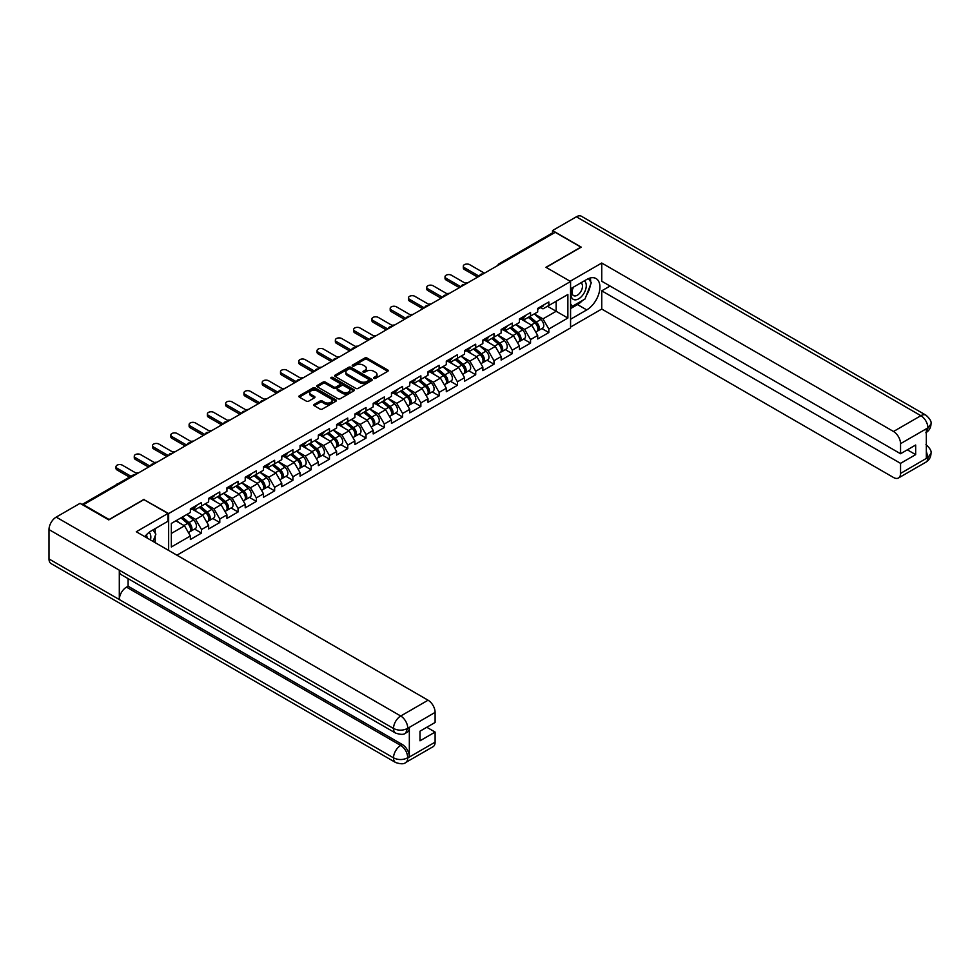 <?xml version="1.0" encoding="UTF-8"?>
<svg xmlns="http://www.w3.org/2000/svg" width="980" height="980" viewBox="0 0 980 980"><rect width="100%" height="100%" fill="white"/><g stroke="black" fill="none" stroke-linecap="round" stroke-linejoin="round"><path stroke-width="1.47" d="M373.919 378.366A1.139 0.662 0 0 0 375.524 378.366L387.749 371.31A1.629 0.943 0 0 0 388.227 370.648A1.629 0.943 0 0 0 387.749 369.987L367.047 358.031A1.629 0.943 0 0 0 364.744 358.031L352.518 365.087A1.139 0.662 0 0 0 354.135 366.018L355.716 365.099A5.206 3.001 0 0 1 363.078 365.099L364.805 366.104A5.206 3.001 0 0 1 366.324 368.223A5.206 3.001 0 0 1 364.805 370.354L363.225 371.261A1.139 0.662 0 0 0 364.829 372.192L366.41 371.273A5.206 3.001 0 0 1 373.772 371.273L375.499 372.277A5.206 3.001 0 0 1 377.018 374.397A5.206 3.001 0 0 1 375.499 376.528L373.919 377.435A1.139 0.662 0 0 0 373.919 378.366L373.919 377.435M314.249 404.385A1.629 0.943 0 0 0 313.772 405.046A1.629 0.943 0 0 0 314.249 405.708L320.056 409.064A1.629 0.943 0 0 0 322.359 409.064L335.932 401.224A1.629 0.943 0 0 0 336.41 400.563A1.629 0.943 0 0 0 335.932 399.901L315.229 387.945A1.629 0.943 0 0 0 312.926 387.945L299.353 395.785A1.629 0.943 0 0 0 298.875 396.447A1.629 0.943 0 0 0 299.353 397.108L306.373 401.163A1.629 0.943 0 0 0 308.675 401.163L314.482 397.807A1.629 0.943 0 0 0 314.96 397.145A1.629 0.943 0 0 0 314.482 396.484L311.003 394.475A4.349 2.511 0 0 1 309.729 392.698A4.349 2.511 0 0 1 312.412 390.371A4.349 2.511 0 0 1 317.152 390.922L330.787 398.787A4.349 2.511 0 0 1 332.061 400.563A4.349 2.511 0 0 1 329.366 402.89A4.349 2.511 0 0 1 324.625 402.339L322.359 401.028A1.629 0.943 0 0 0 320.056 401.028L314.249 404.385L314.249 405.708L320.056 402.388L320.056 401.028M144.036 499.347L109.111 519.51L83.447 504.688L555.219 232.321L580.883 247.132L545.958 267.295L570.568 281.505L168.646 513.557L144.036 499.69M355.826 388.411A1.629 0.943 0 0 0 358.129 388.411L371.702 380.571A1.629 0.943 0 0 0 372.18 379.909A1.629 0.943 0 0 0 371.702 379.248L350.999 367.292A1.629 0.943 0 0 0 348.696 367.292L335.123 375.132A1.629 0.943 0 0 0 334.646 375.793A1.629 0.943 0 0 0 335.123 376.455L355.826 388.411M331.608 378.611A1.139 0.662 0 0 1 332.771 378.77L332.771 377.423L353.817 389.575A1.629 0.943 0 0 1 354.295 390.236A1.629 0.943 0 0 1 353.817 390.898L340.244 398.738A1.629 0.943 0 0 1 337.941 398.738L317.238 386.782L317.238 385.459A1.629 0.943 0 0 0 316.76 386.12A1.629 0.943 0 0 0 317.238 386.782M317.238 385.459L323.045 382.102A1.629 0.943 0 0 1 325.348 382.102L333.739 386.953A1.629 0.943 0 0 0 336.042 386.953L339.901 384.724A1.629 0.943 0 0 0 340.379 384.062A1.629 0.943 0 0 0 339.901 383.401L331.154 378.354A1.139 0.662 0 0 1 332.771 377.423M168.646 550.429L168.646 513.557M176.902 555.195L570.568 327.908L570.568 281.505M194.555 529.053L201.513 533.071L201.513 529.555L195.657 519.4L186.984 514.402M201.513 533.071L190.377 539.502L190.377 535.987L171.341 546.975L171.341 523.43L190.377 512.442L190.377 508.914L201.513 502.495L201.513 506.011L208.654 501.883L208.654 498.367L219.79 491.935L219.79 495.451L226.944 491.335L226.944 487.807L238.067 481.388L238.067 484.904L245.221 480.776L245.221 477.26L256.356 470.829L256.356 474.345L263.498 470.216L263.498 466.701L274.633 460.282L274.633 463.797L281.775 459.669L281.775 456.153L292.91 449.722L292.91 453.238L300.064 449.11L300.064 445.594L311.187 439.175L311.187 442.691L318.341 438.562L318.341 435.047L329.476 428.615L329.476 432.131L336.618 428.003L336.618 424.487L347.753 418.056L347.753 421.584L354.895 417.455L354.895 413.94L366.03 407.509L366.03 411.024L373.184 406.896L373.184 403.38L384.307 396.949L384.307 400.477L391.461 396.349L391.461 392.821L402.596 386.402L402.596 389.918L409.738 385.789L409.738 382.274L420.873 375.842L420.873 379.358L428.015 375.242L428.015 371.714L439.15 365.295L439.15 368.811L446.304 364.683L446.304 361.167L457.427 354.736L457.427 358.251L464.581 354.123L464.581 350.607L475.716 344.188L475.716 347.704L482.858 343.576L482.858 340.06L493.994 333.629L493.994 337.145L501.135 333.016L501.135 329.501L512.271 323.069L512.271 326.597L519.424 322.469L519.424 318.953L530.548 312.522L530.548 316.038L537.702 311.91L537.702 308.394L548.837 301.963L548.837 305.49L567.873 294.49L567.873 318.035L548.837 329.035L542.969 318.88L534.308 313.87M541.879 328.533L548.837 332.551L548.837 329.035M548.837 332.551L537.702 338.97L537.702 335.454L530.548 339.582L524.692 329.439L516.019 324.429M523.602 339.092L530.548 343.098L530.548 339.582M530.548 343.098L519.424 349.529L519.424 346.014L512.271 350.142L506.415 339.987L497.742 334.988M505.325 349.64L512.271 353.658L512.271 350.142M512.271 353.658L501.135 360.077L501.135 356.561L493.994 360.689L488.138 350.546L479.465 345.536M487.036 360.199L493.994 364.205L493.994 360.689M493.994 364.205L482.858 370.636L482.858 367.12L475.716 371.249L469.849 361.093L461.188 356.095M468.759 370.746L475.716 374.764L475.716 371.249M475.716 374.764L464.581 381.196L464.581 377.668L457.427 381.796L451.572 371.653L442.899 366.643M450.482 381.306L457.427 385.312L457.427 381.796M457.427 385.312L446.304 391.743L446.304 388.227L439.15 392.355L433.295 382.2L424.622 377.202M432.204 391.853L439.15 395.871L439.15 392.355M439.15 395.871L428.015 402.302L428.015 398.774L420.873 402.902L415.018 392.76L406.345 387.749M413.915 402.413L420.873 406.43L420.873 402.902M420.873 406.43L409.738 412.85L409.738 409.334L402.596 413.462L396.729 403.307L388.055 398.309M395.638 412.96L402.596 416.978L402.596 413.462M402.596 416.978L391.461 423.409L391.461 419.893L384.307 424.009L378.452 413.866L369.779 408.856M377.361 423.519L384.307 427.537L384.307 424.009M384.307 427.537L373.184 433.956L373.184 430.441L366.03 434.569L360.175 424.426L351.502 419.416M359.084 434.079L366.03 438.085L366.03 434.569M366.03 438.085L354.895 444.516L354.895 441L347.753 445.128L341.898 434.973L333.224 429.963M340.795 444.626L347.753 448.644L347.753 445.128M347.753 448.644L336.618 455.063L336.618 451.547L329.476 455.676L323.608 445.533L314.935 440.522M322.518 455.185L329.476 459.191L329.476 455.676M329.476 459.191L318.341 465.623L318.341 462.107L311.187 466.235L305.331 456.08L296.658 451.082M304.241 465.733L311.187 469.751L311.187 466.235M311.187 469.751L300.064 476.17L300.064 472.654L292.91 476.782L287.054 466.639L278.381 461.629M285.964 476.292L292.91 480.298L292.91 476.782M292.91 480.298L281.775 486.729L281.775 483.214L274.633 487.342L268.777 477.187L260.104 472.189M267.675 486.84L274.633 490.858L274.633 487.342M274.633 490.858L263.498 497.289L263.498 493.761L256.356 497.889L250.488 487.746L241.815 482.736M249.398 497.399L256.356 501.405L256.356 497.889M256.356 501.405L245.221 507.836L245.221 504.32L238.067 508.449L232.211 498.293L223.538 493.295M231.121 507.946L238.067 511.964L238.067 508.449M238.067 511.964L226.944 518.396L226.944 514.868L219.79 518.996L213.934 508.853L205.261 503.843M212.844 518.506L219.79 522.524L219.79 518.996M219.79 522.524L208.654 528.943L208.654 525.427L201.513 529.555M193.391 508.081L195.657 509.392L201.513 506.011M195.657 519.4L202.799 515.284L191.86 508.963M208.654 525.427L202.799 515.284M211.668 497.534L213.934 498.845L219.79 495.451M213.934 508.853L221.076 504.725L210.149 498.416M226.944 514.868L221.076 504.725M229.945 486.974L232.211 488.285L238.067 484.904M232.211 498.293L239.365 494.177L228.426 487.856M245.221 504.32L239.365 494.177M248.222 476.427L250.488 477.726L256.356 474.345M250.488 487.746L257.642 483.618L246.703 477.309M263.498 493.761L257.642 483.618M266.511 465.868L268.777 467.178L274.633 463.797M268.777 477.187L275.919 473.058L264.98 466.75M281.775 483.214L275.919 473.058M284.788 455.32L287.054 456.619L292.91 453.238M287.054 466.639L294.196 462.511L283.269 456.19M300.064 472.654L294.196 462.511M303.065 444.761L305.331 446.072L311.187 442.691M305.331 456.08L312.485 451.952L301.546 445.643M318.341 462.107L312.485 451.952M321.342 434.214L323.608 435.512L329.476 432.131M323.608 445.533L330.762 441.404L319.823 435.083M336.618 451.547L330.762 441.404M339.631 423.654L341.898 424.965L347.753 421.584M341.898 434.973L349.039 430.845L338.1 424.536M354.895 441L349.039 430.845M357.908 413.095L360.175 414.405L366.03 411.024M360.175 424.426L367.316 420.298L356.389 413.977M373.184 430.441L367.316 420.298M376.185 402.547L378.452 403.858L384.307 400.477M378.452 413.866L385.606 409.738L374.666 403.429M391.461 419.893L385.606 409.738M394.462 391.988L396.729 393.299L402.596 389.918M396.729 403.307L403.882 399.191L392.943 392.87M409.738 409.334L403.882 399.191M412.752 381.441L415.018 382.751L420.873 379.358M415.018 392.76L422.16 388.631L411.22 382.323M428.015 398.774L422.16 388.631M431.029 370.881L433.295 372.192L439.15 368.811M433.295 382.2L440.437 378.084L429.51 371.763M446.304 388.227L440.437 378.084M449.305 360.334L451.572 361.632L457.427 358.251M451.572 371.653L458.726 367.524L447.787 361.216M464.581 377.668L458.726 367.524M467.583 349.774L469.849 351.085L475.716 347.704M469.849 361.093L477.003 356.965L466.064 350.656M482.858 367.12L477.003 356.965M485.872 339.227L488.138 340.526L493.994 337.145M488.138 350.546L495.28 346.418L484.341 340.097M501.135 356.561L495.28 346.418M504.149 328.668L506.415 329.978L512.271 326.597M506.415 339.987L513.557 335.858L502.63 329.55M519.424 346.014L513.557 335.858M522.426 318.12L524.692 319.419L530.548 316.038M524.692 329.439L531.846 325.311L520.907 318.99M537.702 335.454L531.846 325.311M553.467 233.338L500.376 263.975M499.629 264.416A2.487 1.433 120 0 1 500.266 263.914A2.487 1.433 60 0 0 499.016 263.792L552.108 233.142A2.487 1.433 60 0 1 553.345 233.264M540.715 307.561L542.969 308.872L548.837 305.49M542.969 318.88L556.162 311.273L556.162 301.252L567.873 294.49M547.489 306.262L567.873 318.035M83.447 504.688L83.447 505.3M171.341 533.438L184.522 525.831L175.849 520.821M190.377 535.987L184.522 525.831M374.372 378.525L375.499 377.876A5.206 3.001 0 0 0 377.018 375.757L377.018 374.397M366.324 368.223L366.324 369.583A5.206 3.001 0 0 1 364.805 371.702L363.678 372.351M387.725 371.322L367.047 359.378A1.629 0.943 0 0 0 364.744 359.378L352.971 366.177M371.677 380.583L350.999 368.651A1.629 0.943 0 0 0 348.696 368.651L335.148 376.467M368.823 380.375A1.139 0.662 0 0 0 368.823 379.444L350.656 368.958A1.139 0.662 0 0 0 349.039 368.958L347.373 369.913A5.206 3.001 0 0 0 345.854 372.045A5.206 3.001 0 0 0 347.373 374.164L359.795 381.343A5.206 3.001 0 0 0 367.157 381.343L368.823 380.375L368.823 381.735A1.139 0.662 0 0 0 369.154 381.269L369.154 379.909M345.854 372.045L345.854 373.392A5.206 3.001 0 0 0 347.373 375.524L347.373 374.164M368.823 381.735L367.157 382.69A5.206 3.001 0 0 1 359.795 382.69L347.373 375.524M317.263 386.794L323.045 383.462L323.045 382.102M340.379 384.062L340.379 385.41A1.629 0.943 0 0 1 339.901 386.083L336.042 388.301A1.629 0.943 0 0 1 333.739 388.301L325.348 383.462A1.629 0.943 0 0 0 323.045 383.462M332.771 378.77L353.792 390.91M342.461 391.976A4.349 2.511 0 0 0 347.202 392.527A4.349 2.511 0 0 0 349.885 390.199A4.349 2.511 0 0 0 348.611 388.423L343.809 385.655A1.629 0.943 0 0 0 341.505 385.655L337.659 387.884A1.629 0.943 0 0 0 337.181 388.546A1.629 0.943 0 0 0 337.659 389.207L342.461 391.976L342.461 393.335A4.349 2.511 0 0 0 347.202 393.874A4.349 2.511 0 0 0 349.885 391.559L349.885 390.199M337.181 388.546L337.181 389.893A1.629 0.943 0 0 0 337.659 390.567L337.659 389.207M342.461 393.335L337.659 390.567M332.061 400.563L332.061 401.923A4.349 2.511 0 0 1 329.366 404.238A4.349 2.511 0 0 1 324.625 403.699L322.359 402.388A1.629 0.943 0 0 0 320.056 402.388M309.729 392.698L309.729 394.046A4.349 2.511 0 0 0 311.003 395.822L311.003 394.475M314.482 396.484L314.482 397.807L311.003 395.822M335.907 401.237L315.229 389.305A1.629 0.943 0 0 0 312.926 389.305L299.378 397.121M467.668 282.865A3.724 2.156 0 0 0 465.132 283.134M536.305 323.964L535.484 323.486M537.359 330.934A5.464 3.161 -120 0 0 538.155 330.689A5.464 3.161 -120 0 0 539.135 326.867A5.464 3.161 -120 0 0 536.28 322.102L529.69 316.54M538.155 330.689L542.663 328.079A5.464 3.161 -120 0 0 543.643 324.257A5.464 3.161 -120 0 0 540.801 319.492L534.198 313.931M528.416 317.275L535.938 323.621A3.32 1.911 60 0 1 537.738 327.7M535.754 332.073L536.746 331.497A5.464 3.161 -120 0 0 537.726 327.675A5.464 3.161 -120 0 0 534.884 322.91L528.281 317.349M526.383 322.151L521.936 318.402M484.439 273.175L469.677 264.661A3.724 2.156 0 0 0 465.61 264.196A3.724 2.156 0 0 0 463.307 266.18A3.724 2.156 0 0 0 464.41 267.699L464.41 269.463A3.724 2.156 180 0 1 463.307 267.932L463.307 266.18M477.652 277.107L464.41 269.463M539.172 307.549A5.464 3.161 60 0 1 538.155 309.043A5.464 3.161 60 0 1 537.702 309.227M543.68 304.939A5.464 3.161 60 0 1 542.663 306.434L538.155 309.043M479.171 276.225L464.41 267.699M572.994 287.41A10.768 6.223 120 0 0 572.737 298.974A10.768 6.223 120 0 0 582.463 295.446A10.768 6.223 120 0 0 584.313 280.868M573.606 287.054A7.375 4.263 120 0 0 573.582 295.617A7.375 4.263 120 0 0 579.878 292.934A7.375 4.263 120 0 0 580.956 282.84A7.375 4.263 120 0 0 580.932 282.828M588.429 278.626L591.308 282.718L584.987 299.023L572.332 306.336L570.568 303.825M570.568 305.319L572.332 306.336M150.467 539.931A10.768 6.223 120 0 0 149.046 532.397M147.037 537.947A7.375 4.263 120 0 0 146.277 534.921M152.917 529.935L155.869 534.125L153.039 541.413M582.647 300.37A18.645 10.768 120 0 1 577.49 304.572L586.738 309.913A18.645 10.768 120 0 0 598.915 293.486A18.645 10.768 120 0 0 596.061 278.553A18.645 10.768 120 0 0 586.738 279.471L570.568 288.806M586.738 309.913L570.568 319.247M570.568 327.038L601.745 309.043L601.745 290.839L900.547 463.356L900.547 473.438L928.085 457.391L926.333 458.211L926.333 429.118L927.913 427.868L900.547 443.671A9.947 5.745 -120 0 0 893.515 431.494L920.882 415.692L576.375 216.788L552.524 230.557L581.238 247.132L546.142 267.393M610.062 286.038L601.745 290.839M907.345 449.82L915.663 454.622L915.663 445.018L900.547 453.752L601.745 281.236L601.745 263.032L893.515 431.494M570.164 281.26L601.745 263.032M601.745 309.043L893.515 477.493A9.947 5.745 -120 0 0 898.489 477.983A9.947 5.745 -120 0 0 900.547 473.438M576.375 216.788A10.192 5.88 -60 0 1 581.471 216.286L925.978 415.189A10.192 5.88 -60 0 0 920.882 415.692A9.947 5.745 60 0 1 927.913 427.868M552.524 233.032L552.524 230.557M900.547 453.752L900.547 443.671M915.663 454.622L900.547 463.356M586.346 295.495A18.645 10.768 120 0 0 590.364 285.156M590.671 281.811A18.645 10.768 120 0 0 590.205 278.014M577.49 304.572L570.568 308.565M570.568 306.397L571.512 305.858M926.333 451.253L927.913 457.305M925.978 444.614C929.971 448.215 931.649 451.094 931 453.238L928.097 457.391M925.978 415.189C929.971 418.754 931.649 421.657 931 423.887L928.085 427.966M395.626 733.089A10.192 5.88 -60 0 1 393.507 728.483C398.199 730.737 402.89 730.725 407.558 728.434L405.683 733.077C404.017 734.767 400.661 734.767 395.626 733.089L121.422 574.782A10.192 5.88 -60 0 1 119.303 570.176L49 529.592A10.192 5.88 -60 0 1 56.203 517.109L80.054 503.34L108.768 519.915L143.913 499.616L167.935 513.483L167.935 521.262L151.3 530.878A18.645 10.768 120 0 0 144.771 536.648M167.935 513.483L136.294 531.748L428.076 700.21A9.947 5.745 60 0 1 435.108 712.386L435.108 722.468L419.991 731.19L419.991 740.807L435.108 732.072L435.108 742.154A9.947 5.745 60 0 1 433.05 746.711L405.683 762.501A9.947 5.745 -120 0 0 407.754 757.957L435.108 742.154M154.754 542.405L158.686 544.672M155.171 542.173L155.171 535.925M155.171 533.132L155.171 528.637M405.683 762.501C404.103 764.192 400.747 764.192 395.626 762.514L51.107 563.61A10.192 5.88 -60 0 1 49 558.955L119.303 599.54A10.192 5.88 -60 0 1 126.518 587.13L400.722 745.437L402.302 744.518A9.947 5.745 60 0 1 409.334 756.707L409.334 727.613A9.947 5.745 60 0 1 407.276 732.158L405.683 733.077M49 529.592L49 558.955M56.203 517.109L400.722 716.013A10.192 5.88 -60 0 0 393.507 728.483L119.303 570.176L119.303 599.54L393.507 757.846C398.186 760.113 402.878 760.113 407.57 757.846L407.754 757.957M435.108 732.072L426.79 727.27M128.098 578.629L128.098 586.212L402.302 744.518M128.098 586.212L126.518 587.13M449.391 293.424A3.724 2.156 0 0 0 446.843 293.694M518.028 334.511L517.207 334.045M519.069 341.493A5.464 3.161 -120 0 0 519.865 341.236A5.464 3.161 -120 0 0 520.858 337.414A5.464 3.161 -120 0 0 518.004 332.661L511.413 327.087M519.865 341.236L524.386 338.639A5.464 3.161 -120 0 0 525.366 334.817A5.464 3.161 -120 0 0 522.512 330.052L515.921 324.49M510.139 327.822L517.661 334.168A3.32 1.911 60 0 1 519.449 338.259M517.465 342.632L518.469 342.057A5.464 3.161 -120 0 0 519.449 338.235A5.464 3.161 -120 0 0 516.595 333.47L510.004 327.908M508.106 332.71L503.647 328.949M431.114 303.971A3.724 2.156 0 0 0 428.566 304.241M499.751 345.07L498.93 344.593M500.792 352.041A5.464 3.161 -120 0 0 501.589 351.796A5.464 3.161 -120 0 0 502.569 347.974A5.464 3.161 -120 0 0 499.727 343.208L493.124 337.647M501.589 351.796L506.096 349.186A5.464 3.161 -120 0 0 507.089 345.364A5.464 3.161 -120 0 0 504.235 340.599L497.644 335.038M491.862 338.382L499.384 344.727A3.32 1.911 60 0 1 501.172 348.807M499.188 353.18L500.18 352.604A5.464 3.161 -120 0 0 501.172 348.782A5.464 3.161 -120 0 0 498.318 344.017L491.727 338.455M489.816 343.27L485.37 339.509M412.825 314.531A3.724 2.156 0 0 0 410.289 314.801M481.462 355.63L480.641 355.152M482.515 362.6A5.464 3.161 -120 0 0 483.312 362.343A5.464 3.161 -120 0 0 484.291 358.533A5.464 3.161 -120 0 0 481.45 353.768L474.847 348.194M483.312 362.343L487.82 359.746A5.464 3.161 -120 0 0 488.8 355.924A5.464 3.161 -120 0 0 485.958 351.159L479.367 345.597M473.585 348.929L481.107 355.274A3.32 1.911 60 0 1 482.895 359.366M480.911 363.739L481.903 363.163A5.464 3.161 -120 0 0 482.883 359.341A5.464 3.161 -120 0 0 480.041 354.576L473.438 349.015M471.539 353.817L467.093 350.068M394.548 325.078A3.724 2.156 0 0 0 392.012 325.36M463.185 366.177L462.364 365.699M464.238 373.147A5.464 3.161 -120 0 0 465.035 372.902A5.464 3.161 -120 0 0 466.015 369.08A5.464 3.161 -120 0 0 463.16 364.315L456.57 358.754M465.035 372.902L469.543 370.293A5.464 3.161 -120 0 0 470.523 366.471A5.464 3.161 -120 0 0 467.68 361.718L461.078 356.144M455.296 359.488L462.817 365.834A3.32 1.911 60 0 1 464.606 369.913M462.634 374.287L463.626 373.711A5.464 3.161 -120 0 0 464.606 369.889A5.464 3.161 -120 0 0 461.764 365.124L455.161 359.562M453.262 364.376L448.816 360.615M376.271 335.638A3.724 2.156 0 0 0 373.723 335.907M444.908 376.737L444.087 376.259M445.949 383.707A5.464 3.161 -120 0 0 446.745 383.462A5.464 3.161 -120 0 0 447.738 379.64A5.464 3.161 -120 0 0 444.883 374.875L438.293 369.313M446.745 383.462L451.266 380.853A5.464 3.161 -120 0 0 452.246 377.031A5.464 3.161 -120 0 0 449.391 372.265L442.801 366.704M437.019 370.036L444.54 376.394A3.32 1.911 60 0 1 446.329 380.473M444.344 384.846L445.349 384.27A5.464 3.161 -120 0 0 446.329 380.448A5.464 3.161 -120 0 0 443.475 375.683L436.884 370.122M434.985 374.924L430.526 371.175M466.162 283.735L451.4 275.209A3.724 2.156 0 0 0 447.333 274.743A3.724 2.156 0 0 0 445.03 276.728A3.724 2.156 0 0 0 446.121 278.259L446.121 280.011A3.724 2.156 180 0 1 445.03 278.492L445.03 276.728M459.363 287.654L446.121 280.011M520.882 318.096A5.464 3.161 60 0 1 519.865 319.59A5.464 3.161 60 0 1 519.424 319.774M525.403 315.499A5.464 3.161 60 0 1 524.386 316.981L519.865 319.59M460.894 286.785L446.121 278.259M447.885 294.294L433.123 285.768A3.724 2.156 0 0 0 429.056 285.303A3.724 2.156 0 0 0 426.753 287.287A3.724 2.156 0 0 0 427.844 288.806L427.844 290.57A3.724 2.156 180 0 1 426.753 289.051L426.753 287.287M441.086 298.214L427.844 290.57M502.605 328.655A5.464 3.161 60 0 1 501.589 330.15A5.464 3.161 60 0 1 501.135 330.334M507.126 326.046A5.464 3.161 60 0 1 506.096 327.541L501.589 330.15M442.605 297.332L427.844 288.806M429.608 304.841L414.834 296.315A3.724 2.156 0 0 0 410.779 295.85A3.724 2.156 0 0 0 408.476 297.846A3.724 2.156 0 0 0 409.567 299.365L409.567 301.117A3.724 2.156 180 0 1 408.476 299.598L408.476 297.846M422.809 308.761L409.567 301.117M484.328 339.215A5.464 3.161 60 0 1 483.312 340.697A5.464 3.161 60 0 1 482.858 340.881M488.836 336.606A5.464 3.161 60 0 1 487.82 338.1L483.312 340.697M424.328 307.892L409.567 299.365M411.318 315.401L396.557 306.875A3.724 2.156 0 0 0 392.49 306.409A3.724 2.156 0 0 0 390.187 308.394A3.724 2.156 0 0 0 391.29 309.913L391.29 311.677A3.724 2.156 180 0 1 390.187 310.158L390.187 308.394M404.52 319.321L391.29 311.677M466.051 349.762A5.464 3.161 60 0 1 465.035 351.257A5.464 3.161 60 0 1 464.581 351.44M470.559 347.153A5.464 3.161 60 0 1 469.543 348.647L465.035 351.257M406.051 318.439L391.29 309.913M393.041 325.948L378.28 317.422A3.724 2.156 0 0 0 374.213 316.957A3.724 2.156 0 0 0 371.91 318.953A3.724 2.156 0 0 0 373 320.472L373 322.224A3.724 2.156 180 0 1 371.91 320.705L371.91 318.953M386.243 329.88L373 322.224M447.762 360.322A5.464 3.161 60 0 1 446.745 361.804A5.464 3.161 60 0 1 446.304 361.988M452.282 357.712A5.464 3.161 60 0 1 451.266 359.207L446.745 361.804M387.774 328.998L373 320.472M357.994 346.185A3.724 2.156 0 0 0 355.446 346.467M426.631 387.284L425.81 386.818M427.672 394.254A5.464 3.161 -120 0 0 428.468 394.009A5.464 3.161 -120 0 0 429.448 390.187A5.464 3.161 -120 0 0 426.606 385.422L420.004 379.86M428.468 394.009L432.976 391.412A5.464 3.161 -120 0 0 433.969 387.59A5.464 3.161 -120 0 0 431.114 382.825L424.524 377.251M418.742 380.595L426.263 386.941A3.32 1.911 60 0 1 428.052 391.02M426.067 395.393L427.06 394.818A5.464 3.161 -120 0 0 428.052 390.996A5.464 3.161 -120 0 0 425.198 386.243L418.607 380.669M416.696 385.483L412.249 381.722M374.764 336.507L360.003 327.982A3.724 2.156 0 0 0 355.936 327.516A3.724 2.156 0 0 0 353.633 329.501A3.724 2.156 0 0 0 354.723 331.02L354.723 332.784A3.724 2.156 180 0 1 353.633 331.265L353.633 329.501M367.966 340.428L354.723 332.784M429.485 370.869A5.464 3.161 60 0 1 428.468 372.363A5.464 3.161 60 0 1 428.015 372.547M433.993 368.272A5.464 3.161 60 0 1 432.976 369.754L428.468 372.363M369.485 339.546L354.723 331.02M339.705 356.745A3.724 2.156 0 0 0 337.169 357.014M408.341 397.843L407.521 397.365M409.395 404.813A5.464 3.161 -120 0 0 410.191 404.569A5.464 3.161 -120 0 0 411.171 400.747A5.464 3.161 -120 0 0 408.329 395.981L401.727 390.42M410.191 404.569L414.699 401.959A5.464 3.161 -120 0 0 415.679 398.137A5.464 3.161 -120 0 0 412.837 393.372L406.235 387.81M400.465 391.155L407.986 397.5A3.32 1.911 60 0 1 409.775 401.579M407.79 405.953L408.783 405.377A5.464 3.161 -120 0 0 409.763 401.555A5.464 3.161 -120 0 0 406.921 396.79L400.318 391.228M398.419 396.03L393.972 392.282M356.487 347.055L341.714 338.529A3.724 2.156 0 0 0 337.659 338.063A3.724 2.156 0 0 0 335.356 340.06A3.724 2.156 0 0 0 336.446 341.579L336.446 343.343A3.724 2.156 180 0 1 335.356 341.812L335.356 340.06M349.688 350.987L336.446 343.343M411.208 381.428A5.464 3.161 60 0 1 410.191 382.911A5.464 3.161 60 0 1 409.738 383.107M415.716 378.819A5.464 3.161 60 0 1 414.699 380.313L410.191 382.911M351.208 350.105L336.446 341.579M321.428 367.292A3.724 2.156 0 0 0 318.892 367.574M390.065 408.391L389.244 407.925M391.118 415.361A5.464 3.161 -120 0 0 391.914 415.116A5.464 3.161 -120 0 0 392.894 411.294A5.464 3.161 -120 0 0 390.04 406.529L383.45 400.967M391.914 415.116L396.422 412.519A5.464 3.161 -120 0 0 397.402 408.697A5.464 3.161 -120 0 0 394.56 403.932L387.958 398.37M382.176 401.702L389.697 408.048A3.32 1.911 60 0 1 391.486 412.139M389.501 416.5L390.505 415.937A5.464 3.161 -120 0 0 391.486 412.115A5.464 3.161 -120 0 0 388.644 407.349L382.041 401.776M380.142 406.59L375.695 402.829M338.198 357.614L323.437 349.088A3.724 2.156 0 0 0 319.37 348.623A3.724 2.156 0 0 0 317.067 350.607A3.724 2.156 0 0 0 318.169 352.139L318.169 353.89A3.724 2.156 180 0 1 317.067 352.371L317.067 350.607M331.399 361.534L318.169 353.89M392.931 391.976A5.464 3.161 60 0 1 391.914 393.47A5.464 3.161 60 0 1 391.461 393.654M397.439 389.379A5.464 3.161 60 0 1 396.422 390.861L391.914 393.47M332.93 360.652L318.169 352.139M303.151 377.851A3.724 2.156 0 0 0 300.603 378.121M371.788 418.95L370.967 418.472M372.829 425.92A5.464 3.161 -120 0 0 373.625 425.675A5.464 3.161 -120 0 0 374.617 421.853A5.464 3.161 -120 0 0 371.763 417.088L365.173 411.526M373.625 425.675L378.145 423.066A5.464 3.161 -120 0 0 379.125 419.244A5.464 3.161 -120 0 0 376.271 414.479L369.68 408.917M363.899 412.262L371.42 418.607A3.32 1.911 60 0 1 373.209 422.686M371.224 427.06L372.229 426.484A5.464 3.161 -120 0 0 373.209 422.662A5.464 3.161 -120 0 0 370.354 417.897L363.764 412.335M361.865 417.137L357.406 413.389M319.921 368.162L305.16 359.648A3.724 2.156 0 0 0 301.093 359.17A3.724 2.156 0 0 0 298.79 361.167A3.724 2.156 0 0 0 299.88 362.686L299.88 364.45A3.724 2.156 180 0 1 298.79 362.918L298.79 361.167M313.122 372.094L299.88 364.45M374.642 402.535A5.464 3.161 60 0 1 373.625 404.017A5.464 3.161 60 0 1 373.184 404.213M379.162 399.926A5.464 3.161 60 0 1 378.145 401.42L373.625 404.017M314.654 371.212L299.88 362.686M284.874 388.399A3.724 2.156 0 0 0 282.326 388.68M353.51 429.497L352.69 429.032M354.552 436.468A5.464 3.161 -120 0 0 355.348 436.223A5.464 3.161 -120 0 0 356.328 432.401A5.464 3.161 -120 0 0 353.486 427.635L346.883 422.074M355.348 436.223L359.856 433.626A5.464 3.161 -120 0 0 360.848 429.804A5.464 3.161 -120 0 0 357.994 425.038L351.404 419.477M345.622 422.809L353.143 429.154A3.32 1.911 60 0 1 354.932 433.246M352.947 437.619L353.939 437.043A5.464 3.161 -120 0 0 354.932 433.221A5.464 3.161 -120 0 0 352.077 428.456L345.487 422.895M343.576 427.697L339.129 423.936M301.644 378.721L286.871 370.195A3.724 2.156 0 0 0 282.816 369.73A3.724 2.156 0 0 0 280.513 371.714A3.724 2.156 0 0 0 281.603 373.245L281.603 374.997A3.724 2.156 180 0 1 280.513 373.478L280.513 371.714M294.845 382.641L281.603 374.997M356.365 413.082A5.464 3.161 60 0 1 355.348 414.577A5.464 3.161 60 0 1 354.895 414.761M360.873 410.485A5.464 3.161 60 0 1 359.856 411.968L355.348 414.577M296.364 381.759L281.603 373.245M266.585 398.958A3.724 2.156 0 0 0 264.049 399.228M335.221 440.057L334.401 439.579M336.275 447.027A5.464 3.161 -120 0 0 337.071 446.782A5.464 3.161 -120 0 0 338.051 442.96A5.464 3.161 -120 0 0 335.209 438.195L328.606 432.633M337.071 446.782L341.579 444.173A5.464 3.161 -120 0 0 342.559 440.351A5.464 3.161 -120 0 0 339.717 435.586L333.114 430.024M327.332 433.368L334.866 439.714A3.32 1.911 60 0 1 336.655 443.793M334.67 448.166L335.662 447.591A5.464 3.161 -120 0 0 336.642 443.769A5.464 3.161 -120 0 0 333.8 439.003L327.198 433.442M325.299 438.244L320.852 434.495M283.355 389.268L268.594 380.755A3.724 2.156 0 0 0 264.539 380.289A3.724 2.156 0 0 0 262.236 382.274A3.724 2.156 0 0 0 263.326 383.793L263.326 385.557A3.724 2.156 180 0 1 262.236 384.025L262.236 382.274M276.568 393.201L263.326 385.557M338.088 423.642A5.464 3.161 60 0 1 337.071 425.136A5.464 3.161 60 0 1 336.618 425.32M342.596 421.033A5.464 3.161 60 0 1 341.579 422.527L337.071 425.136M278.087 392.319L263.326 383.793M248.308 409.518A3.724 2.156 0 0 0 245.772 409.787M316.944 450.604L316.124 450.139M317.998 457.587A5.464 3.161 -120 0 0 318.794 457.329A5.464 3.161 -120 0 0 319.774 453.507A5.464 3.161 -120 0 0 316.92 448.754L310.329 443.18M318.794 457.329L323.302 454.732A5.464 3.161 -120 0 0 324.282 450.91A5.464 3.161 -120 0 0 321.44 446.145L314.837 440.584M309.055 443.916L316.577 450.261A3.32 1.911 60 0 1 318.365 454.353M316.381 458.726L317.385 458.15A5.464 3.161 -120 0 0 318.365 454.328A5.464 3.161 -120 0 0 315.523 449.563L308.921 444.001M307.022 448.803L302.575 445.043M265.078 399.828L250.317 391.302A3.724 2.156 0 0 0 246.25 390.836A3.724 2.156 0 0 0 243.947 392.821A3.724 2.156 0 0 0 245.049 394.352L245.049 396.104A3.724 2.156 180 0 1 243.947 394.585L243.947 392.821M258.279 403.748L245.049 396.104M319.811 434.189A5.464 3.161 60 0 1 318.794 435.684A5.464 3.161 60 0 1 318.341 435.867M324.319 431.592A5.464 3.161 60 0 1 323.302 433.074L318.794 435.684M259.81 402.878L245.049 394.352M230.031 420.065A3.724 2.156 0 0 0 227.483 420.334M298.667 461.163L297.846 460.686M299.709 468.134A5.464 3.161 -120 0 0 300.505 467.889A5.464 3.161 -120 0 0 301.497 464.067A5.464 3.161 -120 0 0 298.643 459.302L292.052 453.74M300.505 467.889L305.025 465.28A5.464 3.161 -120 0 0 306.005 461.458A5.464 3.161 -120 0 0 303.151 456.705L296.56 451.131M290.778 454.475L298.3 460.821A3.32 1.911 60 0 1 300.088 464.9M298.104 469.273L299.108 468.697A5.464 3.161 -120 0 0 300.088 464.875A5.464 3.161 -120 0 0 297.234 460.11L290.644 454.549M288.745 459.363L284.286 455.602M246.801 410.387L232.04 401.861A3.724 2.156 0 0 0 227.972 401.396A3.724 2.156 0 0 0 225.67 403.38A3.724 2.156 0 0 0 226.76 404.899L226.76 406.663A3.724 2.156 180 0 1 225.67 405.144L225.67 403.38M240.002 414.307L226.76 406.663M301.522 444.749A5.464 3.161 60 0 1 300.505 446.243A5.464 3.161 60 0 1 300.064 446.427M306.042 442.139A5.464 3.161 60 0 1 305.025 443.634L300.505 446.243M241.533 413.425L226.76 404.899M211.741 430.624A3.724 2.156 0 0 0 209.206 430.894M280.39 471.723L279.57 471.245M281.432 478.693A5.464 3.161 -120 0 0 282.228 478.448A5.464 3.161 -120 0 0 283.208 474.626A5.464 3.161 -120 0 0 280.366 469.861L273.763 464.287M282.228 478.448L286.736 475.839A5.464 3.161 -120 0 0 287.728 472.017A5.464 3.161 -120 0 0 284.874 467.252L278.283 461.69M272.501 465.022L280.023 471.368A3.32 1.911 60 0 1 281.811 475.459M279.827 479.833L280.819 479.257A5.464 3.161 -120 0 0 281.799 475.435A5.464 3.161 -120 0 0 278.957 470.67L272.367 465.108M270.456 469.91L266.009 466.162M228.524 420.935L213.75 412.409A3.724 2.156 0 0 0 209.696 411.943A3.724 2.156 0 0 0 207.393 413.94A3.724 2.156 0 0 0 208.483 415.459L208.483 417.211A3.724 2.156 180 0 1 207.393 415.692L207.393 413.94M221.725 424.855L208.483 417.211M283.245 455.308A5.464 3.161 60 0 1 282.228 456.79A5.464 3.161 60 0 1 281.775 456.974M287.753 452.699A5.464 3.161 60 0 1 286.736 454.193L282.228 456.79M223.244 423.985L208.483 415.459M193.464 441.172A3.724 2.156 0 0 0 190.929 441.453M262.101 482.27L261.28 481.793M263.154 489.241A5.464 3.161 -120 0 0 263.951 488.996A5.464 3.161 -120 0 0 264.931 485.174A5.464 3.161 -120 0 0 262.089 480.408L255.486 474.847M263.951 488.996L268.459 486.386A5.464 3.161 -120 0 0 269.439 482.564A5.464 3.161 -120 0 0 266.597 477.811L259.994 472.238M254.212 475.582L261.746 481.927A3.32 1.911 60 0 1 263.534 486.007M261.55 490.38L262.542 489.804A5.464 3.161 -120 0 0 263.522 485.982A5.464 3.161 -120 0 0 260.68 481.217L254.077 475.655M252.179 480.47L247.732 476.709M210.235 431.494L195.473 422.968A3.724 2.156 0 0 0 191.406 422.502A3.724 2.156 0 0 0 189.115 424.487A3.724 2.156 0 0 0 190.206 426.006L190.206 427.77A3.724 2.156 180 0 1 189.115 426.251L189.115 424.487M203.448 435.414L190.206 427.77M264.968 465.855A5.464 3.161 60 0 1 263.951 467.35A5.464 3.161 60 0 1 263.498 467.534M269.476 463.246A5.464 3.161 60 0 1 268.459 464.741L263.951 467.35M204.967 434.532L190.206 426.006M175.187 451.731A3.724 2.156 0 0 0 172.651 452.001M243.824 492.83L243.003 492.352M244.878 499.8A5.464 3.161 -120 0 0 245.674 499.555A5.464 3.161 -120 0 0 246.654 495.733A5.464 3.161 -120 0 0 243.8 490.968L237.209 485.406M245.674 499.555L250.182 496.946A5.464 3.161 -120 0 0 251.162 493.124A5.464 3.161 -120 0 0 248.32 488.359L241.717 482.797M235.935 486.129L243.457 492.487A3.32 1.911 60 0 1 245.245 496.566M243.261 500.939L244.265 500.363A5.464 3.161 -120 0 0 245.245 496.541A5.464 3.161 -120 0 0 242.391 491.776L235.8 486.215M233.902 491.017L229.455 487.268M191.958 442.041L177.196 433.515A3.724 2.156 0 0 0 173.129 433.05A3.724 2.156 0 0 0 170.826 435.047A3.724 2.156 0 0 0 171.917 436.566L171.917 438.317A3.724 2.156 180 0 1 170.826 436.798L170.826 435.047M185.159 445.974L171.917 438.317M246.691 476.415A5.464 3.161 60 0 1 245.674 477.897A5.464 3.161 60 0 1 245.221 478.081M251.199 473.805A5.464 3.161 60 0 1 250.182 475.3L245.674 477.897M186.69 445.091L171.917 436.566M156.91 462.278A3.724 2.156 0 0 0 154.362 462.56M225.547 503.377L224.726 502.912M226.588 510.347A5.464 3.161 -120 0 0 227.385 510.102A5.464 3.161 -120 0 0 228.364 506.28A5.464 3.161 -120 0 0 225.523 501.515L218.932 495.954M227.385 510.102L231.905 507.505A5.464 3.161 -120 0 0 232.885 503.683A5.464 3.161 -120 0 0 230.031 498.918L223.44 493.344M217.658 496.689L225.18 503.034A3.32 1.911 60 0 1 226.968 507.113M224.984 511.487L225.976 510.911A5.464 3.161 -120 0 0 226.968 507.089A5.464 3.161 -120 0 0 224.114 502.336L217.523 496.762M215.625 501.576L211.166 497.816M173.681 452.601L158.919 444.075A3.724 2.156 0 0 0 154.852 443.609A3.724 2.156 0 0 0 152.549 445.594A3.724 2.156 0 0 0 153.64 447.113L153.64 448.877A3.724 2.156 180 0 1 152.549 447.358L152.549 445.594M166.882 456.521L153.64 448.877M228.401 486.962A5.464 3.161 60 0 1 227.385 488.457A5.464 3.161 60 0 1 226.944 488.64M232.922 484.365A5.464 3.161 60 0 1 231.905 485.847L227.385 488.457M168.401 455.639L153.64 447.113M138.621 472.838A3.724 2.156 0 0 0 136.085 473.107M207.27 513.937L206.449 513.459M208.311 520.907A5.464 3.161 -120 0 0 209.107 520.662A5.464 3.161 -120 0 0 210.088 516.84A5.464 3.161 -120 0 0 207.246 512.075L200.643 506.513M209.107 520.662L213.615 518.053A5.464 3.161 -120 0 0 214.608 514.231A5.464 3.161 -120 0 0 211.754 509.465L205.163 503.904M199.381 507.248L206.903 513.594A3.32 1.911 60 0 1 208.691 517.673M206.707 522.046L207.699 521.47A5.464 3.161 -120 0 0 208.679 517.648A5.464 3.161 -120 0 0 205.837 512.883L199.246 507.322M197.335 512.124L192.889 508.375M155.404 463.148L140.63 454.622A3.724 2.156 0 0 0 136.575 454.157A3.724 2.156 0 0 0 134.272 456.153A3.724 2.156 0 0 0 135.363 457.672L135.363 459.436A3.724 2.156 180 0 1 134.272 457.905L134.272 456.153M148.605 467.08L135.363 459.436M210.124 497.522A5.464 3.161 60 0 1 209.107 499.004A5.464 3.161 60 0 1 208.654 499.2M214.632 494.912A5.464 3.161 60 0 1 213.615 496.407L209.107 499.004M150.124 466.198L135.363 457.672M118.507 483.471A3.724 2.156 0 0 0 116.191 484.818M188.981 524.484L188.16 524.018M190.034 531.454A5.464 3.161 -120 0 0 190.831 531.209A5.464 3.161 -120 0 0 191.811 527.387A5.464 3.161 -120 0 0 188.956 522.622L182.366 517.06M190.831 531.209L195.339 528.612A5.464 3.161 -120 0 0 196.319 524.79A5.464 3.161 -120 0 0 193.477 520.025L186.874 514.463M181.092 517.795L188.625 524.141A3.32 1.911 60 0 1 190.414 528.232M188.43 532.593L189.422 532.03A5.464 3.161 -120 0 0 190.402 528.208A5.464 3.161 -120 0 0 187.56 523.442L180.957 517.869M179.058 522.683L176.449 520.478M137.114 473.708L122.353 465.182A3.724 2.156 0 0 0 118.286 464.716A3.724 2.156 0 0 0 115.995 466.701A3.724 2.156 0 0 0 117.086 468.232L117.086 469.984A3.724 2.156 180 0 1 115.995 468.465L115.995 466.701M129.483 477.138L117.086 469.984M191.847 508.069A5.464 3.161 60 0 1 190.831 509.563A5.464 3.161 60 0 1 190.377 509.747M196.355 505.472A5.464 3.161 60 0 1 195.339 506.954L190.831 509.563M131.001 476.268L117.086 468.232M134.775 475.055L82.81 504.933M135.289 474.761A2.487 1.433 -60 0 0 134.664 474.994A2.487 1.433 -120 0 0 133.415 474.871L82.075 504.504M481.352 274.964A2.487 1.433 120 0 1 481.976 274.461A2.487 1.433 -60 0 1 482.613 274.241M463.075 285.523A2.487 1.433 120 0 1 463.699 285.021A2.487 1.433 -60 0 1 464.336 284.788M444.785 296.07A2.487 1.433 120 0 1 445.422 295.568A2.487 1.433 -60 0 1 446.047 295.348M426.508 306.63A2.487 1.433 120 0 1 427.145 306.128A2.487 1.433 -60 0 1 427.77 305.895M408.231 317.177A2.487 1.433 120 0 1 408.856 316.687A2.487 1.433 -60 0 1 409.493 316.454M389.954 327.737A2.487 1.433 120 0 1 390.579 327.234A2.487 1.433 -60 0 1 391.216 327.002M371.665 338.284A2.487 1.433 120 0 1 372.302 337.794A2.487 1.433 -60 0 1 372.927 337.561M353.388 348.843A2.487 1.433 120 0 1 354.025 348.341A2.487 1.433 -60 0 1 354.65 348.121M335.111 359.403A2.487 1.433 120 0 1 335.736 358.901A2.487 1.433 -60 0 1 336.373 358.668M316.834 369.95A2.487 1.433 120 0 1 317.459 369.448A2.487 1.433 -60 0 1 318.096 369.227M298.545 380.51A2.487 1.433 120 0 1 299.182 380.007A2.487 1.433 -60 0 1 299.807 379.774M280.268 391.057A2.487 1.433 120 0 1 280.905 390.555A2.487 1.433 -60 0 1 281.529 390.334M261.991 401.616A2.487 1.433 120 0 1 262.615 401.114A2.487 1.433 -60 0 1 263.252 400.881M243.714 412.163A2.487 1.433 120 0 1 244.339 411.674A2.487 1.433 -60 0 1 244.976 411.441M225.425 422.723A2.487 1.433 120 0 1 226.061 422.221A2.487 1.433 -60 0 1 226.686 421.988M207.148 433.27A2.487 1.433 120 0 1 207.785 432.78A2.487 1.433 -60 0 1 208.409 432.548M188.871 443.83A2.487 1.433 120 0 1 189.495 443.327A2.487 1.433 -60 0 1 190.132 443.095M170.594 454.377A2.487 1.433 120 0 1 171.218 453.887A2.487 1.433 -60 0 1 171.855 453.654M152.304 464.937A2.487 1.433 120 0 1 152.941 464.434A2.487 1.433 -60 0 1 153.566 464.214M375.499 377.876L375.499 376.528M363.225 372.192L363.225 371.261M364.805 371.702L364.805 370.354M352.518 366.018L352.518 365.087M364.744 359.378L364.744 358.031M367.047 359.378L367.047 358.031M387.749 371.31L387.749 369.987M335.123 376.455L335.123 375.132M348.696 368.651L348.696 367.292M350.999 368.651L350.999 367.292M371.702 380.571L371.702 379.248M359.795 382.69L359.795 381.343M367.157 382.69L367.157 381.343M325.348 383.462L325.348 382.102M333.739 388.301L333.739 386.953M336.042 388.301L336.042 386.953M339.901 386.083L339.901 384.724M353.817 390.898L353.817 389.575M322.359 402.388L322.359 401.028M324.625 403.699L324.625 402.339M299.353 397.108L299.353 395.785M312.926 389.305L312.926 387.945M315.229 389.305L315.229 387.945M335.932 401.224L335.932 399.901M536.28 322.102L540.801 319.492M531.283 324.993L534.884 322.91M931 453.274C930.89 457.17 929.175 460.147 925.855 462.193A9.947 5.745 -120 0 0 927.913 457.636M926.333 432.425L927.913 428.211M409.334 756.707L407.582 757.846M435.108 712.386L407.582 728.422M407.754 728.52L409.334 727.613M407.754 728.189A9.947 5.745 60 0 0 400.722 716.013L428.076 700.21M395.626 762.514A10.192 5.88 -60 0 1 393.507 757.846A10.192 5.88 -60 0 1 400.722 745.437C404.948 748.267 407.288 752.334 407.754 757.614M518.004 332.661L522.512 330.052M513.005 335.54L516.595 333.47M499.727 343.208L504.235 340.599M494.729 346.099L498.318 344.017M481.45 353.768L485.958 351.159M476.452 356.647L480.041 354.576M463.16 364.315L467.68 361.718M458.162 367.206L461.764 365.124M444.883 374.875L449.391 372.265M439.885 377.753L443.475 375.683M426.606 385.422L431.114 382.825M421.608 388.313L425.198 386.243M408.329 395.981L412.837 393.372M403.331 398.86L406.921 396.79M390.04 406.529L394.56 403.932M385.042 409.42L388.644 407.349M371.763 417.088L376.271 414.479M366.765 419.979L370.354 417.897M353.486 427.635L357.994 425.038M348.488 430.526L352.077 428.456M335.209 438.195L339.717 435.586M330.211 441.086L333.8 439.003M316.92 448.754L321.44 446.145M311.922 451.633L315.523 449.563M298.643 459.302L303.151 456.705M293.645 462.193L297.234 460.11M280.366 469.861L284.874 467.252M275.368 472.74L278.957 470.67M262.089 480.408L266.597 477.811M257.079 483.299L260.68 481.217M243.8 490.968L248.32 488.359M238.802 493.846L242.391 491.776M225.523 501.515L230.031 498.918M220.525 504.406L224.114 502.336M207.246 512.075L211.754 509.465M202.248 514.953L205.837 512.883M188.956 522.622L193.477 520.025M183.958 525.513L187.56 523.442M499.016 263.792A2.487 2.487 0 0 0 497.828 265.457M482.785 274.143A2.487 2.487 0 0 0 479.538 276.005M464.496 284.69A2.487 2.487 0 0 0 461.262 286.564M446.219 295.25A2.487 2.487 0 0 0 442.985 297.112M427.942 305.809A2.487 2.487 0 0 0 424.708 307.671M409.652 316.356A2.487 2.487 0 0 0 406.418 318.231M391.375 326.916A2.487 2.487 0 0 0 388.141 328.778M373.098 337.463A2.487 2.487 0 0 0 369.864 339.337M354.821 348.023A2.487 2.487 0 0 0 351.587 349.885M336.532 358.57A2.487 2.487 0 0 0 333.298 360.444M318.255 369.129A2.487 2.487 0 0 0 315.021 370.991M299.978 379.677A2.487 2.487 0 0 0 296.744 381.551M281.701 390.236A2.487 2.487 0 0 0 278.467 392.098M263.412 400.783A2.487 2.487 0 0 0 260.178 402.658M245.135 411.343A2.487 2.487 0 0 0 241.901 413.205M226.858 421.902A2.487 2.487 0 0 0 223.624 423.764M208.581 432.45A2.487 2.487 0 0 0 205.347 434.324M190.292 443.009A2.487 2.487 0 0 0 187.058 444.871M172.014 453.556A2.487 2.487 0 0 0 168.781 455.43M153.738 464.116A2.487 2.487 0 0 0 150.504 465.978M135.46 474.663A2.487 2.487 0 0 0 133.415 474.871M898.489 477.983L925.855 462.193M931 423.911C930.865 427.782 929.15 430.722 925.855 432.756"/></g></svg>

